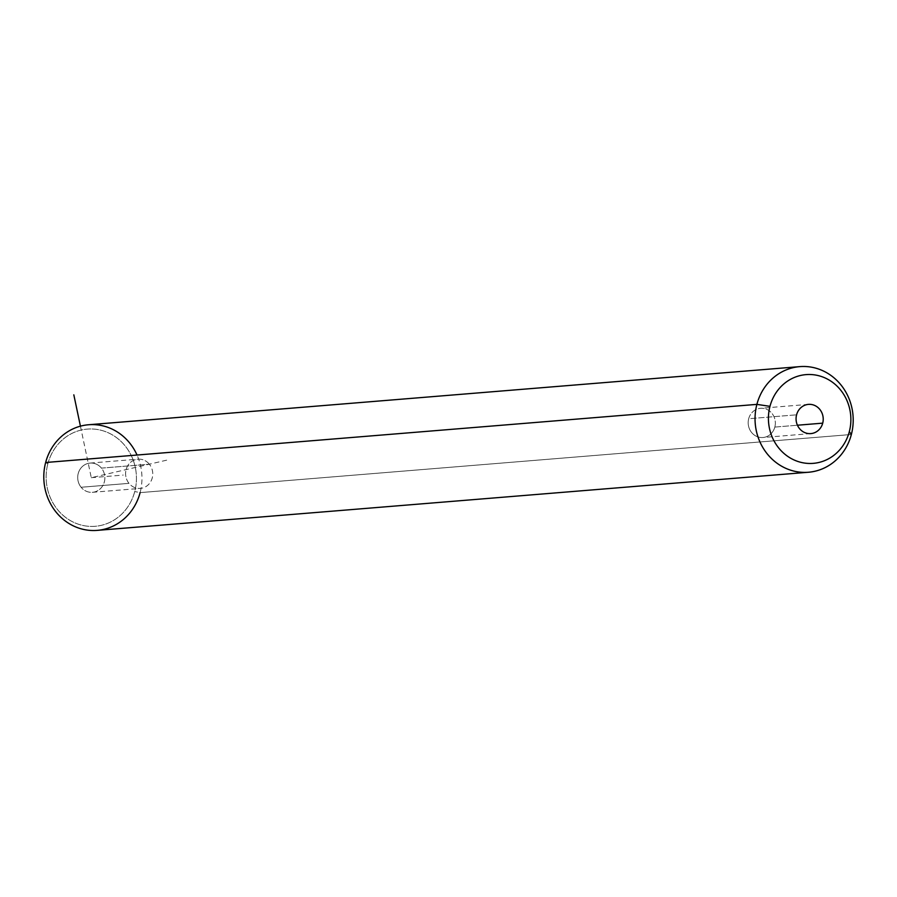 <?xml version="1.0" encoding="UTF-8"?>
<svg xmlns="http://www.w3.org/2000/svg" width="897" height="897" viewBox="0 0 897 897"><rect width="100%" height="100%" fill="white"/><g stroke="black" fill="none" stroke-linecap="round" stroke-linejoin="round"><path stroke-width="0.67" stroke-dasharray="4.49 3.36" d="M149.351 464.209A14.666 13.578 85.3 0 0 130.177 462.684A14.666 13.578 85.3 0 0 129 483.348A14.666 13.578 85.3 0 0 148.173 484.873A14.666 13.578 85.3 0 0 149.351 464.209A14.666 13.578 -94.7 0 1 151.795 479.379A14.666 13.578 -94.7 0 1 140.369 488.394A14.666 13.578 -94.7 0 1 129 483.348L81.111 487.262A14.666 13.578 -94.7 0 1 82.289 466.597A14.666 13.578 -94.7 0 1 101.462 468.122A14.666 13.578 -94.7 0 1 100.285 488.787A14.666 13.578 -94.7 0 1 81.111 487.262A14.666 13.578 85.3 0 0 92.481 492.307A14.666 13.578 85.3 0 0 103.906 483.292A14.666 13.578 85.3 0 0 101.462 468.122L149.351 464.209L101.462 468.122A14.666 13.578 85.3 0 0 90.092 463.076A14.666 13.578 85.3 0 0 78.667 472.091A14.666 13.578 85.3 0 0 81.111 487.262L129 483.348A14.666 13.578 -94.7 0 1 126.555 468.178A14.666 13.578 -94.7 0 1 137.981 459.163A14.666 13.578 -94.7 0 1 149.351 464.209M47.833 463.839A48.752 45.13 85.3 0 0 78.981 524.409A48.752 45.13 85.3 0 0 134.741 491.545A48.752 45.13 85.3 0 0 103.581 430.975A48.752 45.13 85.3 0 0 47.833 463.839L45.646 462.504L47.833 463.839A48.752 45.13 -94.7 0 1 103.581 430.975A48.752 45.13 -94.7 0 1 134.741 491.545A48.752 45.13 -94.7 0 1 78.981 524.409A48.752 45.13 -94.7 0 1 47.833 463.839M88.568 424.752A52.99 49.055 -94.7 0 1 140.111 492.621L851.354 434.496L140.111 492.621L134.741 491.545L140.111 492.621A52.99 49.055 85.3 0 0 137.039 455.037M140.111 492.621A52.99 49.055 -94.7 0 1 97.201 530.374M774.829 427.073L797.433 425.223L774.829 427.073A14.666 13.578 85.3 0 0 760.566 408.292A14.666 13.578 85.3 0 0 748.692 418.731A14.666 13.578 85.3 0 0 762.955 437.512A14.666 13.578 85.3 0 0 774.829 427.073A14.666 13.578 -94.7 0 1 758.055 436.951A14.666 13.578 -94.7 0 1 748.692 418.731L796.581 414.818L748.692 418.731A14.666 13.578 -94.7 0 1 765.455 408.853A14.666 13.578 -94.7 0 1 774.829 427.073M80.427 426.165L91.281 477.697L167.862 459.892M91.281 477.697L123.214 475.085M810.843 433.599L762.955 437.512M808.455 404.379L760.566 408.292M92.481 492.307L140.369 488.394M90.092 463.076L137.981 459.163"/><path stroke-width="1.35" d="M137.039 455.037A52.99 49.055 85.3 0 0 88.568 424.752A52.99 49.055 85.3 0 0 45.646 462.504A52.99 49.055 85.3 0 0 79.508 528.333A52.99 49.055 85.3 0 0 140.111 492.621M808.432 472.248L97.201 530.374A52.99 49.055 -94.7 0 1 45.646 462.504L756.889 404.379A52.99 49.055 85.3 0 0 808.432 472.248A52.99 49.055 85.3 0 0 851.354 434.496A52.99 49.055 85.3 0 0 799.799 366.626A52.99 49.055 85.3 0 0 756.889 404.379L45.646 462.504A52.99 49.055 -94.7 0 1 88.568 424.752L799.799 366.626M756.889 404.379L769.974 406.341A44.514 41.206 85.3 0 0 798.42 461.641A44.514 41.206 85.3 0 0 849.324 431.636L851.354 434.496A52.99 49.055 -94.7 0 1 790.75 470.219A52.99 49.055 -94.7 0 1 756.889 404.379A52.99 49.055 -94.7 0 1 817.492 368.667A52.99 49.055 -94.7 0 1 851.354 434.496L849.324 431.636A44.514 41.206 85.3 0 0 820.878 376.336A44.514 41.206 85.3 0 0 769.974 406.341L756.889 404.379M849.324 431.636A44.514 41.206 -94.7 0 1 798.42 461.641A44.514 41.206 -94.7 0 1 769.974 406.341A44.514 41.206 -94.7 0 1 820.878 376.336A44.514 41.206 -94.7 0 1 849.324 431.636M796.581 414.818A14.666 13.578 85.3 0 0 805.955 433.038A14.666 13.578 85.3 0 0 822.717 423.149A14.666 13.578 85.3 0 0 813.344 404.939A14.666 13.578 85.3 0 0 796.581 414.818A14.666 13.578 -94.7 0 1 808.455 404.379A14.666 13.578 -94.7 0 1 822.717 423.149A14.666 13.578 -94.7 0 1 810.843 433.599A14.666 13.578 -94.7 0 1 796.581 414.818M797.433 425.223L822.717 423.149L797.433 425.223M80.427 426.165L73.823 394.837"/></g></svg>
